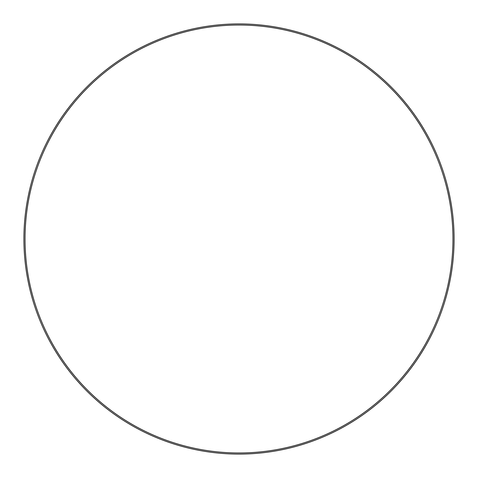 <?xml version="1.0" encoding="UTF-8"?>
<svg xmlns="http://www.w3.org/2000/svg" width="478" height="478" viewBox="0 0 478 478"><rect width="100%" height="100%" fill="white"/><g stroke="black" fill="none" stroke-linecap="round" stroke-linejoin="round"><path stroke-width="0.72" d="M452.959 239A213.959 213.959 0 0 0 239 25.041A213.959 213.959 0 0 0 25.041 239A213.959 213.959 0 0 0 239 452.959A213.959 213.959 0 0 0 452.959 239M23.9 239A215.1 215.1 0 0 1 239 23.9A215.1 215.1 0 0 1 454.1 239A215.1 215.1 0 0 1 239 454.1A215.1 215.1 0 0 1 23.9 239"/></g></svg>
